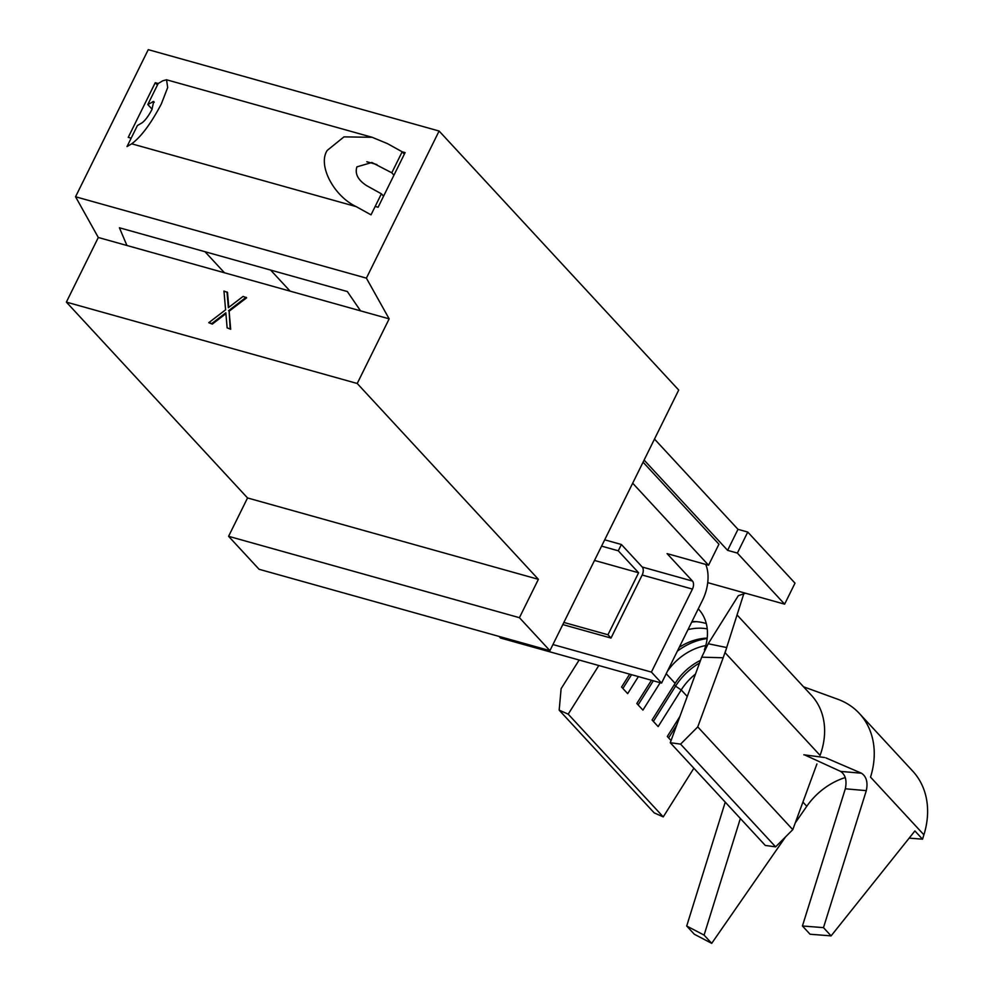 <?xml version="1.0" encoding="UTF-8"?>
<svg xmlns="http://www.w3.org/2000/svg" width="993" height="993" viewBox="0 0 993 993"><rect width="100%" height="100%" fill="white"/><g stroke="black" fill="none" stroke-linecap="round" stroke-linejoin="round"><path stroke-width="1.49" d="M691.699 622.115A55.968 44.126 137.2 0 1 696.391 621.692M688 629.612A51.102 40.291 137.2 0 1 707.239 628.879M677.325 651.197A55.968 44.126 137.2 0 1 707.153 638.561M667.346 671.38A51.102 40.291 137.2 0 1 705.762 645.537M674.259 684.736L675.575 686.151A55.968 44.126 137.2 0 1 699.544 663.026M653.382 721.415L675.575 686.151L681.223 689.949A51.102 40.291 137.2 0 1 695.485 674.061M131.697 143.811L127.017 146.567L137.406 125.552L142.086 122.797C145.239 120.463 148.528 116.032 151.954 109.515L153.704 101.447L147.796 104.538L158.185 83.524L162.852 80.756L166.551 79.775L167.68 87.545L161.313 103.992C151.023 123.529 141.155 136.798 131.697 143.811L356.177 206.618L371.022 214.836L381.399 193.821L383.571 196.167M356.177 206.618C333.449 195.82 317.524 164.912 327.231 150.415L343.975 136.873L372.152 137.295L387.332 143.563L402.177 151.792L404.35 154.138M393.96 175.153L391.788 172.807L371.891 162.492L356.909 166.861C354.724 173.725 357.939 179.969 366.566 185.604L381.399 193.821M725.821 650.142L723.165 657.776L701.691 657.18L670.263 742.702L765.293 845.44L775.607 846.855L792.786 829.639L816.929 763.94M579.155 660.022L561.119 688.67L559.171 710.156L654.201 812.882L663.25 816.891L693.871 768.234M654.499 439.067L737.998 529.331L747.754 532.062L795.008 583.152L784.631 604.166L737.365 553.076L727.608 550.345L644.109 460.082M701.691 657.18L708.195 643.749L738.32 595.688L745.52 593.218L784.631 604.166M552.94 644.544L651.408 672.087L692.431 589.085A6.082 3.364 105.6 0 0 692.493 581.079L667.073 553.61L708.555 565.216L632.678 483.194M642.223 567.015A6.082 3.364 -74.4 0 1 642.173 575.021L611.005 638.065L607.964 634.763L638.598 572.775L618.267 550.792L621.395 544.499L642.223 567.015L692.493 581.079M270.63 270.084L290.13 291.148M152.115 109.205L147.796 104.538M643.067 462.179L718.944 544.201L708.555 565.216M705.675 564.409A30.423 16.831 -74.4 0 1 702.597 600.07L661.574 683.085L500.534 638.027L499.032 636.414M651.408 672.087L661.574 683.085M562.808 624.572L611.005 638.065M604.7 539.82L621.395 544.499M745.52 593.218L707.736 582.643M737.365 553.076L747.754 532.062M737.998 529.331L727.608 550.345M375.168 206.432L378.097 207.252L405.107 152.612L402.177 151.792L391.788 172.807M563.863 622.437L607.964 634.763M594.509 560.437L638.598 572.775M601.584 546.125L618.267 550.792M737.054 614.928L811.455 695.348A75.443 59.481 -42.8 0 1 820.081 755.375L725.051 652.649A75.443 59.481 -42.8 0 0 727.137 646.083M708.195 643.749L726.677 647.548L744.055 592.945M698.265 608.833A51.102 40.291 137.2 0 1 698.551 609.143A51.102 40.291 137.2 0 1 704.397 649.807M670.263 742.702L680.577 744.129L697.756 726.901L723.165 657.776M559.171 710.156L568.207 714.153L598.816 665.521M679.249 647.312A51.102 40.291 137.2 0 1 707.202 638.102M691.947 621.618A51.102 40.291 137.2 0 1 706.308 623.629M666.204 673.701L675.128 683.358A51.102 40.291 137.2 0 1 700.524 660.345M680.577 744.129L775.607 846.855M697.756 726.901L792.786 829.639M568.207 714.153L663.25 816.891M638.387 676.593L627.675 693.635L621.568 687.044L629.674 674.16M671.057 740.53L667.308 736.483L679.895 716.487M687.255 696.465L681.223 689.949L658.16 726.591L652.066 719.999L675.128 683.358M660.171 682.688L642.918 710.107L636.823 703.516L651.458 680.255M676.804 724.902L668.624 737.898M653.332 680.776L638.127 704.943M631.548 674.681L622.884 688.459M840.624 771.4L861.49 773.224C866.43 776.538 868.043 782.347 866.306 790.651L845.316 788.79C847.054 780.597 845.49 774.801 840.624 771.4L805.249 755.201M861.49 773.224L825.828 757.858M909.166 838.129L922.534 839.184L923.9 834.803L870.538 777.122A85.175 67.164 -42.8 0 0 859.392 713.483A85.175 67.164 -42.8 0 0 837.608 699.184L803.56 686.808M845.316 788.79L802.431 925.985L823.482 927.636L866.306 790.651M795.281 822.874L806.788 806.266A60.834 47.974 137.2 0 1 845.266 777.556M802.431 925.985L810.052 934.227L831.104 935.878L823.482 927.636M922.534 839.184L914.901 830.942L831.104 935.878M923.9 834.803A85.175 67.164 -42.8 0 0 912.753 771.164L859.392 713.483M725.238 802.133L686.709 926.01L694.33 934.252L711.708 943.35L785.537 836.9M740.356 818.48L704.087 935.108L711.708 943.35M704.087 935.108L686.709 926.01M360.533 310.846L126.93 245.494L119.421 227.769L347.351 291.545L360.533 310.846L389.157 318.852L357.219 383.484L66.37 302.108L98.307 237.488L126.93 245.494M228.787 307.371L227.509 292.476L223.971 291.073L225.585 309.828L208.766 322.7L212.303 324.103L225.907 313.676M208.766 322.7L211.794 323.544L225.833 312.795L227.124 327.839L230.674 329.242L229.122 311.219L246.624 297.813L243.086 296.423L228.353 307.693L227 291.917M439.105 131.026L148.255 49.65L75.555 196.763L366.392 278.139L439.105 131.026L678.715 390.05L549.923 650.651L519.426 617.683L538.392 579.329L357.219 383.484M519.426 617.683L228.589 536.307L259.074 569.274L549.923 650.651M158.185 83.524L155.256 82.704L157.428 85.05M131.175 138.164L128.246 137.344L155.256 82.704M228.589 536.307L247.542 497.952L538.392 579.329M247.542 497.952L66.37 302.108M75.555 196.763L98.307 237.488M366.392 278.139L389.157 318.852M204.992 251.713L224.48 272.79M227.124 327.839L230.674 329.242M230.165 328.683L229.122 311.219M228.613 310.672L246.115 297.267M642.173 575.021L692.431 589.085M152.475 101.782L154.25 102.279M366.814 161.747L376.943 164.577M802.915 802.083L806.788 806.266M166.551 79.775L372.152 137.295M803.821 754.792L824.513 757.498"/></g></svg>
